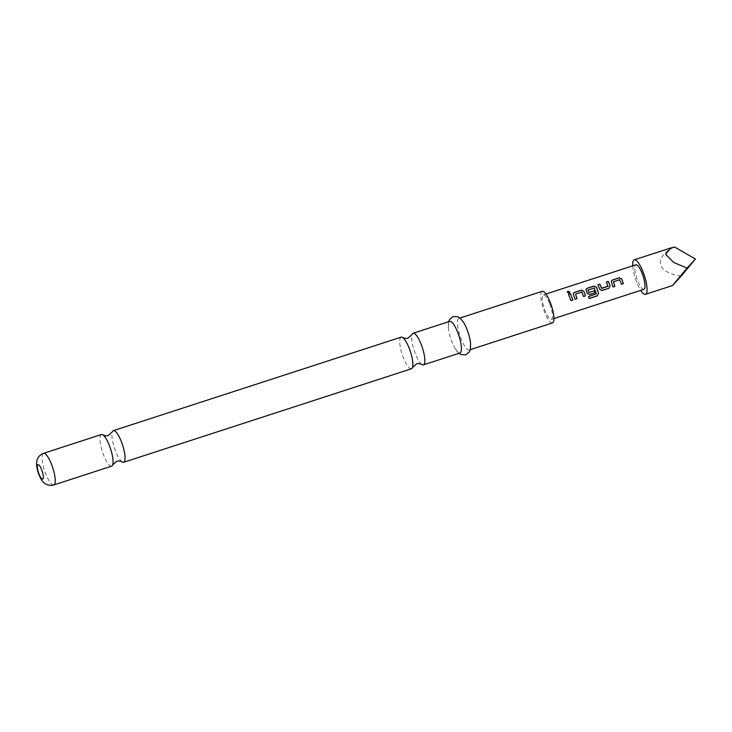 <?xml version="1.0" encoding="UTF-8"?>
<svg xmlns="http://www.w3.org/2000/svg" width="732" height="732" viewBox="0 0 732 732"><rect width="100%" height="100%" fill="white"/><g stroke="black" fill="none" stroke-linecap="round" stroke-linejoin="round"><path stroke-width="0.55" stroke-dasharray="3.66 2.75" d="M569.816 292.214L569.029 293.193L567.227 292.196M101.355 434.543A16.626 4.328 -108 0 0 103.395 454.59A16.626 4.328 -108 0 0 111.63 466.165M401.136 337.15A16.626 4.328 -108 0 0 403.176 357.198A16.626 4.328 -108 0 0 411.411 368.782M612.885 286.962L611.229 281.198M621.377 284.208L619.675 279.825L613.315 282.03M602.07 290.476L599.664 289.204L597.962 284.84M607.972 286.368L606.444 282.085M589.443 294.584L587.027 293.312L585.975 289.405M589.04 298.482L588.51 296.542L596.296 293.871L594.201 288.097L587.842 290.311M575.05 299.26L573.357 293.459M583.486 296.515L581.784 292.132L575.425 294.346M570.859 300.623L568.554 294.392M632.741 265.835A18.135 4.721 -108 0 0 636.501 281.692A18.135 4.721 -108 0 0 640.71 290.366M681.217 276.065C675.49 275.333 670.768 273.905 667.035 271.773C655.497 266.402 659.678 252.805 674.639 247.041M122.052 461.874A16.626 4.328 72 0 1 115.391 450.692A16.626 4.328 72 0 1 112.307 431.889M421.833 364.49A16.626 4.328 72 0 1 415.172 353.309A16.626 4.328 72 0 1 412.089 334.506M470.594 343.82A16.626 4.328 72 0 1 469.221 349.997A16.626 4.328 72 0 1 460.986 338.422A16.626 4.328 72 0 1 458.955 318.374A16.626 4.328 72 0 1 463.685 322.565M552.495 322.94A16.626 4.328 72 0 1 544.26 311.365A16.626 4.328 72 0 1 542.22 291.318M459.971 352.998A16.626 4.328 72 0 1 455.24 348.807A16.626 4.328 72 0 1 451.736 341.423A16.626 4.328 72 0 1 448.332 327.552A16.626 4.328 72 0 1 449.695 321.375M549.759 303.844A12.902 3.358 72 0 1 551.342 319.399A12.902 3.358 72 0 1 544.956 310.414A12.902 3.358 72 0 1 543.373 294.868A12.902 3.358 72 0 1 549.759 303.844M643.867 289.341A12.902 3.358 72 0 1 637.481 280.356A12.902 3.358 72 0 1 635.898 264.801M53.784 484.959A16.626 4.328 72 0 1 45.549 473.384A16.626 4.328 72 0 1 43.517 453.337M469.221 349.997L470.255 349.658M455.24 348.807L458.946 353.336M551.342 319.399L553.941 318.557M543.373 294.868L545.971 294.017M448.332 327.552L448.67 321.714M458.955 318.374L459.98 318.036"/><path stroke-width="1.1" d="M568.005 291.217L569.816 292.105L569.038 293.084L567.227 292.16L568.005 291.217M567.227 292.196L568.005 291.354L569.807 292.123M111.63 466.165A16.626 4.328 -108 0 0 112.673 464.921A16.626 4.328 -108 0 0 109.599 446.117A16.626 4.328 -108 0 0 102.938 434.936A16.626 4.328 -108 0 0 101.355 434.543L43.517 453.337A16.626 4.328 72 0 1 51.752 464.912A16.626 4.328 72 0 1 53.784 484.959L111.63 466.165M123.626 462.276L411.411 368.782A16.626 4.328 -108 0 0 412.455 367.528A16.626 4.328 -108 0 0 409.38 348.734A16.626 4.328 -108 0 0 402.719 337.543A16.626 4.328 -108 0 0 401.136 337.15L113.35 430.645A16.626 4.328 72 0 1 121.585 442.229A16.626 4.328 72 0 1 123.626 462.276A16.626 4.328 72 0 1 122.052 461.874C120.048 460.931 118.264 460.757 116.699 461.343L112.673 464.921M613.425 281.793L614.889 286.331L612.94 286.962L611.247 281.152L612.364 280.072L619.162 277.858L621.724 278.956L623.371 283.577L621.431 284.208L619.702 279.752L613.425 281.793L614.834 286.331L612.885 286.962M611.229 281.198L612.345 280.173L619.144 277.959L621.697 279.029L622.218 280.347L623.316 283.577L621.377 284.208M597.907 284.858L599.847 284.226L601.731 288.371L608.018 286.331L606.407 282.003L608.347 281.372L610.131 285.791L608.933 288.271L601.677 290.503L599.709 289.177L597.925 284.766L599.865 284.135L601.558 288.28M606.389 282.104L608.329 281.472L610.131 285.791M587.952 290.073L588.848 292.58L594.366 290.778L595.015 292.773L589.498 294.584L587.073 293.285L585.984 289.35L587.11 288.28L593.908 286.066L596.47 287.164L597.001 288.5L598.584 293.459L597.211 295.902L589.05 298.555L588.574 296.57L596.36 293.898L594.228 288.033L587.952 290.073L588.894 292.544L594.411 290.75L595.07 292.773L589.443 294.584M585.975 289.405L587.091 288.371L593.89 286.166L596.434 287.237L598.584 293.459M575.535 294.108L576.999 298.638L575.059 299.269L573.412 294.657L573.357 293.459L574.474 292.379L581.281 290.174L583.834 291.263L585.481 295.884L583.541 296.515L581.812 292.068L575.535 294.108L576.944 298.638L575.004 299.269M573.339 293.514L574.455 292.48L581.263 290.265L583.807 291.336L585.481 295.884M568.499 294.41L570.438 293.779L572.854 299.992L570.914 300.623L568.517 294.319L570.457 293.688L572.854 299.992M681.217 276.065L695.4 259.037L674.639 247.041L671.006 247.892L665.544 254.205L673.797 262.532L687.073 268.058L672.891 285.087L681.217 276.065L672.653 285.498L645.487 294.319A18.135 4.721 -108 0 0 643.263 272.45A18.135 4.721 -108 0 0 634.278 259.823A18.135 4.721 -108 0 0 632.741 265.835M640.71 290.366A18.135 4.721 -108 0 0 645.487 294.319M102.938 434.936C104.932 435.888 106.716 436.062 108.29 435.467L112.307 431.889A16.626 4.328 72 0 1 113.35 430.645M402.719 337.543C404.714 338.495 406.498 338.669 408.072 338.083L412.089 334.506A16.626 4.328 72 0 1 413.132 333.252A16.626 4.328 72 0 1 421.367 344.836A16.626 4.328 72 0 1 423.407 364.884A16.626 4.328 72 0 1 421.833 364.49C419.829 363.539 418.045 363.365 416.481 363.95L412.455 367.528M448.67 321.714L449.668 319.353L453.254 316.517L457.82 316.736L460.272 318.292L463.685 322.565A16.626 4.328 72 0 1 467.19 329.949A16.626 4.328 72 0 1 470.594 343.82L470.347 349.283L469.276 351.982L465.708 354.846L461.133 354.654L458.946 353.336M459.98 318.036L542.22 291.318A16.626 4.328 72 0 1 550.455 302.892A16.626 4.328 72 0 1 552.495 322.94L470.255 349.658M413.132 333.252L449.695 321.375A16.626 4.328 72 0 1 457.93 332.95A16.626 4.328 72 0 1 459.971 352.998L423.407 364.884M545.971 294.017L635.898 264.801A12.902 3.358 72 0 1 642.284 273.786A12.902 3.358 72 0 1 643.867 289.341L553.941 318.557M601.512 288.317L608.1 286.157M695.4 259.037L687.073 268.058M572.799 299.992L570.859 300.623M585.426 295.884L583.486 296.515M598.52 293.431L597.211 295.902M597.147 295.847L588.986 298.5M610.085 285.819L608.933 288.271M608.878 288.271L602.07 290.476M41.733 469.926A7.558 1.967 72 0 1 42.959 478.81A7.558 1.967 72 0 1 38.915 473.778A7.558 1.967 72 0 1 37.68 464.902A7.558 1.967 72 0 1 41.733 469.926M43.517 453.337C37.799 455.679 36.874 460.337 36.801 461.398C36.49 462.313 36.042 466.531 38.759 474.299C40.663 478.728 42.282 481.427 43.6 482.37C44.35 483.257 47.864 486.423 53.784 484.959M671.006 247.892L634.278 259.823"/></g></svg>
